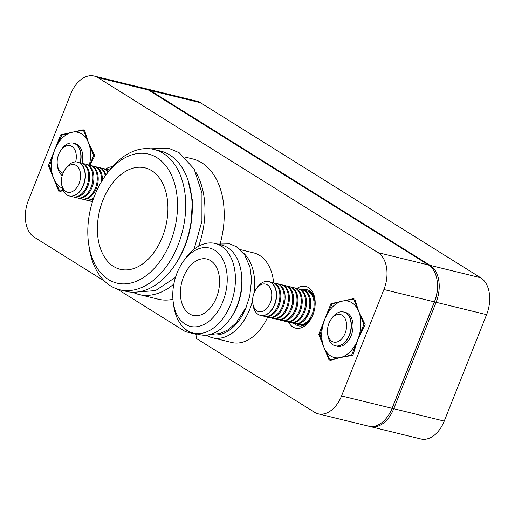 <?xml version="1.0" encoding="UTF-8"?>
<svg xmlns="http://www.w3.org/2000/svg" width="515" height="515" viewBox="0 0 515 515"><rect width="100%" height="100%" fill="white"/><g stroke="black" fill="none" stroke-linecap="round" stroke-linejoin="round"><path stroke-width="0.77" d="M370.375 426.607L420.858 438.967A29.007 18.875 -76.2 0 0 444.239 421.09L486.591 314.659A29.007 18.875 -76.2 0 0 480.695 277.759L200.509 102.743A29.007 18.875 -76.2 0 0 196.82 101.172L146.337 88.812A29.007 18.875 103.8 0 1 150.026 90.383L430.212 265.399A29.007 18.875 103.8 0 1 436.108 302.299L393.756 408.73A29.007 18.875 103.8 0 1 370.375 426.607A29.007 18.875 103.8 0 1 369.525 426.369M387.904 416.107A27.849 18.122 -76.2 0 0 392.237 408.105L434.589 301.681A27.849 18.122 -76.2 0 0 437.222 281.242M145.475 88.632A29.007 18.875 103.8 0 1 146.337 88.812M296.788 288.522A21.463 13.969 103.8 0 1 308.53 287.615A21.463 13.969 103.8 0 1 314.955 299.408A21.463 13.969 103.8 0 1 309.695 320.89A21.463 13.969 103.8 0 1 292.861 326.993A21.463 13.969 103.8 0 1 288.555 322.152M294.612 323.729A18.566 12.083 -76.2 0 0 296.054 324.856A18.566 12.083 -76.2 0 0 298.417 325.86A18.566 12.083 -76.2 0 0 310.165 320.195M315.051 300.239A18.566 12.083 -76.2 0 0 309.612 290.795A18.566 12.083 -76.2 0 0 307.249 289.797A18.566 12.083 -76.2 0 0 302.891 289.919M119.75 289.784L126.169 291.355A72.222 47 -76.2 0 0 173.626 266.925A72.222 47 -76.2 0 0 191.323 194.644A72.222 47 -76.2 0 0 169.712 154.951A72.222 47 -76.2 0 0 160.526 151.049L154.107 149.479A72.222 47 103.8 0 1 163.294 153.38A72.222 47 103.8 0 1 180.52 238.142A72.222 47 103.8 0 1 119.75 289.784A72.222 47 103.8 0 1 110.564 285.883A72.222 47 103.8 0 1 88.953 246.189L88.529 243.009A66.422 43.228 -76.2 0 0 108.408 279.516A66.422 43.228 -76.2 0 0 170.394 242.159A66.422 43.228 -76.2 0 0 156.901 157.654A66.422 43.228 -76.2 0 0 104.803 176.536A66.422 43.228 -76.2 0 0 88.529 243.009M252.608 300.406A46.118 30.012 103.8 0 1 212.56 337.782A46.118 30.012 103.8 0 1 206.689 335.291A46.118 30.012 103.8 0 1 206.412 335.117M193.305 333.07L199.723 334.641A46.118 30.012 -76.2 0 0 230.031 319.043A46.118 30.012 -76.2 0 0 241.329 272.886A46.118 30.012 -76.2 0 0 227.527 247.541A46.118 30.012 -76.2 0 0 221.662 245.05L215.244 243.479A46.118 30.012 103.8 0 1 221.109 245.97A46.118 30.012 103.8 0 1 232.111 300.097A46.118 30.012 103.8 0 1 193.305 333.07A46.118 30.012 103.8 0 1 187.441 330.579A46.118 30.012 103.8 0 1 173.639 305.234L173.214 302.054A40.318 26.239 -76.2 0 0 185.278 324.212A40.318 26.239 -76.2 0 0 222.905 301.539A40.318 26.239 -76.2 0 0 214.716 250.245A40.318 26.239 -76.2 0 0 183.089 261.704A40.318 26.239 -76.2 0 0 173.214 302.054M104.803 176.536L106.65 173.916A72.222 47 103.8 0 1 154.107 149.479M183.089 261.704L184.936 259.084A46.118 30.012 103.8 0 1 215.244 243.479M273.652 282.774A46.118 30.012 -76.2 0 0 259.611 255.395A46.118 30.012 -76.2 0 0 253.747 252.904L240.157 249.582M220.227 243.531A72.222 47 -76.2 0 0 201.796 162.811A72.222 47 -76.2 0 0 192.61 158.91L184.769 156.985M189.411 313.835A29.007 18.875 -76.2 0 0 193.099 315.399A29.007 18.875 -76.2 0 0 217.504 294.664A29.007 18.875 -76.2 0 0 210.584 260.622A29.007 18.875 -76.2 0 0 206.895 259.051A29.007 18.875 -76.2 0 0 182.49 279.793A29.007 18.875 -76.2 0 0 189.411 313.835M113.59 266.474A52.208 33.977 -76.2 0 0 120.233 269.3A52.208 33.977 -76.2 0 0 164.163 231.962A52.208 33.977 -76.2 0 0 151.713 170.69A52.208 33.977 -76.2 0 0 145.069 167.871A52.208 33.977 -76.2 0 0 101.14 205.202A52.208 33.977 -76.2 0 0 113.59 266.474M196.936 334.46L185.419 331.641L117.259 289.063M197.007 333.978L196.331 338.452L314.491 412.257A29.007 18.875 -76.2 0 0 318.18 413.828A29.007 18.875 -76.2 0 0 341.561 395.945L383.913 289.52A29.007 18.875 -76.2 0 0 378.016 252.62L97.831 77.598A29.007 18.875 -76.2 0 0 94.142 76.033A29.007 18.875 -76.2 0 0 70.761 93.91L28.409 200.341A29.007 18.875 -76.2 0 0 34.305 237.241L104.513 281.1M211.24 334.473A43.221 28.125 -76.2 0 0 246.904 305.241M186.591 330.025L185.419 331.641M105.607 169.1A21.463 13.969 103.8 0 1 112.283 166.77M363.905 324.283L353.535 298.629L330.939 303.696L318.714 334.415L329.085 360.075L351.674 355.009L363.905 324.283M89.752 165.122L93.608 155.446L83.237 129.786L60.641 134.853L48.416 165.579L58.787 191.232L63.139 190.254M173.838 284.068A72.222 47 103.8 0 1 139.005 294.496L158.26 299.215A72.222 47 -76.2 0 0 172.924 299.299M212.56 337.782L231.808 342.501A46.118 30.012 -76.2 0 0 267.684 317.111M437.184 280.92L437.267 281.557A27.849 18.122 103.8 0 1 434.589 301.681L392.237 408.105A27.849 18.122 103.8 0 1 388.091 415.85L387.724 416.371A29.007 18.875 -76.2 0 0 392.044 408.311L434.396 301.88A29.007 18.875 -76.2 0 0 437.184 280.92A29.007 18.875 -76.2 0 0 428.499 264.98L148.314 89.964A29.007 18.875 -76.2 0 0 144.625 88.393L94.142 76.033M195.713 172.036A72.222 47 103.8 0 1 198.642 246.215M139.005 294.496A72.222 47 103.8 0 1 132.761 292.23M242.996 252.614A46.118 30.012 103.8 0 1 254.024 293.099M191.323 194.644L191.535 196.234A69.325 45.114 103.8 0 1 174.553 265.611L173.626 266.925M241.329 272.886L241.541 274.476A43.221 28.125 103.8 0 1 230.952 317.729L230.031 319.043M62.367 188.117A29.007 18.875 103.8 0 1 53.599 178.402L49.62 165.869L48.416 165.579M63.242 190.486L59.991 191.529L53.599 178.402A29.007 18.875 103.8 0 1 54.532 150.213L61.845 135.149L60.641 134.853M354.738 298.919L358.717 311.453L365.109 324.579L357.79 339.643L352.884 355.298L340.376 357.539L330.289 360.365L323.896 347.245A29.007 18.875 103.8 0 1 324.83 319.055A29.007 18.875 103.8 0 1 342.237 301.159A29.007 18.875 103.8 0 1 358.717 311.453A29.007 18.875 103.8 0 1 357.79 339.643A29.007 18.875 103.8 0 1 340.376 357.539A29.007 18.875 103.8 0 1 323.896 347.245L319.918 334.711L318.714 334.415M319.918 334.711L324.83 319.055L332.143 303.985L330.939 303.696M318.18 413.828L368.663 426.188A29.007 18.875 -76.2 0 0 387.724 416.371M74.308 143.453A17.401 11.324 103.8 0 1 75.151 143.608A17.401 11.324 103.8 0 1 82.007 163.229M49.62 165.869L54.532 150.213A29.007 18.875 103.8 0 1 71.939 132.323A29.007 18.875 103.8 0 1 88.426 142.616A29.007 18.875 103.8 0 1 89.34 165.032M84.441 130.083L88.426 142.616L94.812 155.736L89.932 165.167M61.845 135.149L71.939 132.323L83.417 130.231M344.606 312.29A17.401 11.324 103.8 0 1 345.449 312.444A17.401 11.324 103.8 0 1 351.198 335.529A17.401 11.324 103.8 0 1 337.171 346.254A17.401 11.324 103.8 0 1 336.353 346.003M332.143 303.985L342.237 301.159L353.715 299.073M65.057 169.474L66.081 168.012A17.401 11.324 103.8 0 1 77.514 162.128A17.401 11.324 103.8 0 1 79.728 163.068A17.401 11.324 103.8 0 1 83.881 183.495A17.401 11.324 103.8 0 1 69.235 195.938A17.401 11.324 103.8 0 1 67.021 194.998A17.401 11.324 103.8 0 1 61.813 185.432L61.581 183.668A14.188 9.231 103.8 0 1 65.057 169.474A14.188 9.231 103.8 0 1 76.181 165.437A14.188 9.231 103.8 0 1 79.065 183.488A14.188 9.231 103.8 0 1 65.823 191.464A14.188 9.231 103.8 0 1 61.581 183.668M77.636 162.161A17.401 11.324 103.8 0 1 77.759 162.186A17.401 11.324 103.8 0 1 79.973 163.126A17.401 11.324 103.8 0 1 83.507 185.271A17.401 11.324 103.8 0 1 69.48 195.996A17.401 11.324 103.8 0 1 69.358 195.964M79.374 162.785A17.401 11.324 103.8 0 1 81.08 163.004A17.401 11.324 103.8 0 1 83.295 163.944A17.401 11.324 103.8 0 1 86.829 186.082A17.401 11.324 103.8 0 1 72.802 196.807A17.401 11.324 103.8 0 1 71.192 196.209M81.08 163.004L82.04 163.236A17.401 11.324 103.8 0 1 84.254 164.176A17.401 11.324 103.8 0 1 87.788 186.314A17.401 11.324 103.8 0 1 73.761 197.045L72.802 196.807M83.649 163.834A17.401 11.324 103.8 0 1 85.361 164.047A17.401 11.324 103.8 0 1 87.576 164.987A17.401 11.324 103.8 0 1 91.11 187.132A17.401 11.324 103.8 0 1 77.083 197.857A17.401 11.324 103.8 0 1 75.467 197.258M85.361 164.047L86.314 164.285A17.401 11.324 103.8 0 1 88.529 165.225A17.401 11.324 103.8 0 1 92.069 187.363A17.401 11.324 103.8 0 1 78.042 198.088L77.083 197.857M87.93 164.884A17.401 11.324 103.8 0 1 89.636 165.096A17.401 11.324 103.8 0 1 91.85 166.036A17.401 11.324 103.8 0 1 95.391 188.175A17.401 11.324 103.8 0 1 81.364 198.906A17.401 11.324 103.8 0 1 79.748 198.307M89.636 165.096L90.595 165.328A17.401 11.324 103.8 0 1 92.809 166.268A17.401 11.324 103.8 0 1 96.344 188.413A17.401 11.324 103.8 0 1 82.316 199.138L81.364 198.906M93.955 197.503A17.401 11.324 103.8 0 1 85.638 199.955A17.401 11.324 103.8 0 1 84.029 199.35M92.211 165.933A17.401 11.324 103.8 0 1 93.917 166.145A17.401 11.324 103.8 0 1 96.131 167.085A17.401 11.324 103.8 0 1 101.442 181.718M93.917 166.145L94.876 166.377A17.401 11.324 103.8 0 1 97.09 167.317A17.401 11.324 103.8 0 1 102.485 180.012M92.694 201.153A17.401 11.324 103.8 0 1 89.919 200.998A17.401 11.324 103.8 0 1 88.303 200.399M93.498 198.777A17.401 11.324 103.8 0 1 86.597 200.187L85.638 199.955M96.485 166.976A17.401 11.324 103.8 0 1 98.198 167.188A17.401 11.324 103.8 0 1 100.412 168.128A17.401 11.324 103.8 0 1 105.285 175.853M98.198 167.188L99.15 167.427A17.401 11.324 103.8 0 1 101.365 168.366A17.401 11.324 103.8 0 1 105.929 174.933M89.919 200.998L90.872 201.236A17.401 11.324 103.8 0 0 92.603 201.449A17.401 11.324 103.8 0 1 92.584 201.449M100.766 168.025A17.401 11.324 103.8 0 1 102.472 168.238A17.401 11.324 103.8 0 1 104.687 169.178A17.401 11.324 103.8 0 1 107.757 172.37M102.472 168.238L103.431 168.476A17.401 11.324 103.8 0 1 105.646 169.416A17.401 11.324 103.8 0 1 108.176 171.804M105.041 169.075A17.401 11.324 103.8 0 1 106.753 169.287A17.401 11.324 103.8 0 1 108.968 170.227A17.401 11.324 103.8 0 1 109.251 170.414M106.753 169.287L107.706 169.519A17.401 11.324 103.8 0 1 109.431 170.175M256.238 288.896L257.262 287.441A17.401 11.324 103.8 0 1 268.701 281.551A17.401 11.324 103.8 0 1 270.916 282.49A17.401 11.324 103.8 0 1 275.068 302.917A17.401 11.324 103.8 0 1 260.423 315.36A17.401 11.324 103.8 0 1 258.208 314.42A17.401 11.324 103.8 0 1 253 304.854L252.762 303.09A14.188 9.231 103.8 0 1 256.238 288.896A14.188 9.231 103.8 0 1 267.369 284.859A14.188 9.231 103.8 0 1 270.253 302.91A14.188 9.231 103.8 0 1 257.011 310.886A14.188 9.231 103.8 0 1 252.762 303.09M268.824 281.583A17.401 11.324 103.8 0 1 268.946 281.608A17.401 11.324 103.8 0 1 271.16 282.548A17.401 11.324 103.8 0 1 274.695 304.693A17.401 11.324 103.8 0 1 260.667 315.418A17.401 11.324 103.8 0 1 260.545 315.386M270.562 282.214A17.401 11.324 103.8 0 1 272.268 282.426A17.401 11.324 103.8 0 1 274.482 283.366A17.401 11.324 103.8 0 1 278.016 305.504A17.401 11.324 103.8 0 1 263.989 316.236A17.401 11.324 103.8 0 1 262.373 315.631M272.268 282.426L273.22 282.658A17.401 11.324 103.8 0 1 275.435 283.598A17.401 11.324 103.8 0 1 278.976 305.743A17.401 11.324 103.8 0 1 264.948 316.468L263.989 316.236M274.836 283.256A17.401 11.324 103.8 0 1 276.549 283.475A17.401 11.324 103.8 0 1 278.763 284.415A17.401 11.324 103.8 0 1 282.297 306.554A17.401 11.324 103.8 0 1 268.27 317.279A17.401 11.324 103.8 0 1 266.654 316.68M276.549 283.475L277.501 283.707A17.401 11.324 103.8 0 1 279.716 284.647A17.401 11.324 103.8 0 1 283.25 306.786A17.401 11.324 103.8 0 1 269.223 317.517L268.27 317.279M279.117 284.306A17.401 11.324 103.8 0 1 280.823 284.518A17.401 11.324 103.8 0 1 283.038 285.458A17.401 11.324 103.8 0 1 286.572 307.603A17.401 11.324 103.8 0 1 272.544 318.328A17.401 11.324 103.8 0 1 270.935 317.729M280.823 284.518L281.782 284.756A17.401 11.324 103.8 0 1 283.997 285.696A17.401 11.324 103.8 0 1 287.531 307.835A17.401 11.324 103.8 0 1 273.504 318.56L272.544 318.328M283.392 285.355A17.401 11.324 103.8 0 1 285.104 285.568A17.401 11.324 103.8 0 1 287.319 286.507A17.401 11.324 103.8 0 1 290.853 308.646A17.401 11.324 103.8 0 1 276.825 319.377A17.401 11.324 103.8 0 1 275.21 318.772M285.104 285.568L286.057 285.799A17.401 11.324 103.8 0 1 288.271 286.739A17.401 11.324 103.8 0 1 291.805 308.884A17.401 11.324 103.8 0 1 277.778 319.609L276.825 319.377M287.673 286.404A17.401 11.324 103.8 0 1 289.379 286.617A17.401 11.324 103.8 0 1 291.593 287.557A17.401 11.324 103.8 0 1 295.134 309.695A17.401 11.324 103.8 0 1 281.1 320.427A17.401 11.324 103.8 0 1 279.491 319.821M289.379 286.617L290.338 286.849A17.401 11.324 103.8 0 1 292.552 287.788A17.401 11.324 103.8 0 1 296.086 309.933A17.401 11.324 103.8 0 1 282.059 320.658L281.1 320.427M291.954 287.447A17.401 11.324 103.8 0 1 293.659 287.66A17.401 11.324 103.8 0 1 295.874 288.6A17.401 11.324 103.8 0 1 299.408 310.745A17.401 11.324 103.8 0 1 285.381 321.469A17.401 11.324 103.8 0 1 283.765 320.871M293.659 287.66L294.612 287.898A17.401 11.324 103.8 0 1 296.827 288.838A17.401 11.324 103.8 0 1 300.367 310.976A17.401 11.324 103.8 0 1 286.34 321.708L285.381 321.469M296.228 288.497A17.401 11.324 103.8 0 1 297.94 288.709A17.401 11.324 103.8 0 1 300.148 289.649A17.401 11.324 103.8 0 1 303.689 311.794A17.401 11.324 103.8 0 1 289.662 322.519A17.401 11.324 103.8 0 1 288.046 321.92M297.94 288.709L298.893 288.941A17.401 11.324 103.8 0 1 301.108 289.887A17.401 11.324 103.8 0 1 304.642 312.026A17.401 11.324 103.8 0 1 290.615 322.751L289.662 322.519M300.509 289.546A17.401 11.324 103.8 0 1 302.215 289.758A17.401 11.324 103.8 0 1 304.429 290.698A17.401 11.324 103.8 0 1 307.964 312.837A17.401 11.324 103.8 0 1 293.936 323.568A17.401 11.324 103.8 0 1 292.327 322.963M302.215 289.758L303.174 289.99A17.401 11.324 103.8 0 1 305.389 290.93A17.401 11.324 103.8 0 1 308.923 313.075A17.401 11.324 103.8 0 1 294.895 323.8L293.936 323.568M304.783 290.589A17.401 11.324 103.8 0 1 306.496 290.808A17.401 11.324 103.8 0 1 308.71 291.748A17.401 11.324 103.8 0 1 312.245 313.886A17.401 11.324 103.8 0 1 298.217 324.611A17.401 11.324 103.8 0 1 296.601 324.012M306.496 290.808L307.449 291.039A17.401 11.324 103.8 0 1 309.663 291.979A17.401 11.324 103.8 0 1 314.948 306.908M302.492 325.66L302.775 325.731A17.401 11.324 103.8 0 1 302.492 325.66A17.401 11.324 103.8 0 1 300.882 325.062M313.152 314.234A17.401 11.324 103.8 0 1 299.17 324.849L298.217 324.611M309.064 291.638A17.401 11.324 103.8 0 1 310.77 291.851A17.401 11.324 103.8 0 1 311.066 291.928M331.081 319.319L332.104 317.864A17.401 11.324 103.8 0 1 343.544 311.981A17.401 11.324 103.8 0 1 345.758 312.92A17.401 11.324 103.8 0 1 349.904 333.347A17.401 11.324 103.8 0 1 335.265 345.79A17.401 11.324 103.8 0 1 333.051 344.85A17.401 11.324 103.8 0 1 327.843 335.284L327.604 333.52A14.188 9.231 103.8 0 1 331.081 319.319A14.188 9.231 103.8 0 1 342.211 315.289A14.188 9.231 103.8 0 1 345.089 333.34A14.188 9.231 103.8 0 1 331.853 341.316A14.188 9.231 103.8 0 1 327.604 333.52M343.666 312.013A17.401 11.324 103.8 0 1 343.788 312.039A17.401 11.324 103.8 0 1 346.003 312.978A17.401 11.324 103.8 0 1 349.537 335.123A17.401 11.324 103.8 0 1 335.51 345.848A17.401 11.324 103.8 0 1 335.387 345.816M338.014 346.408A17.401 11.324 103.8 0 1 337.216 346.061M345.398 312.637A17.401 11.324 103.8 0 1 346.267 312.695M62.199 175.628A17.401 11.324 103.8 0 1 57.545 166.442L57.307 164.678A14.188 9.231 103.8 0 1 60.783 150.483A14.188 9.231 103.8 0 1 71.913 146.447A14.188 9.231 103.8 0 1 75.634 161.916M60.783 150.483L61.806 149.028A17.401 11.324 103.8 0 1 73.246 143.138A17.401 11.324 103.8 0 1 75.46 144.078A17.401 11.324 103.8 0 1 80.083 162.83M73.368 143.17A17.401 11.324 103.8 0 1 73.49 143.196A17.401 11.324 103.8 0 1 75.705 144.142A17.401 11.324 103.8 0 1 80.334 162.856M63.049 173.156A14.188 9.231 103.8 0 1 61.555 172.474A14.188 9.231 103.8 0 1 57.307 164.678M75.106 143.801A17.401 11.324 103.8 0 1 75.969 143.859M149.524 90.717L150.026 90.383L200.509 102.743M480.695 277.759L430.212 265.399L429.645 265.779M383.913 289.52L486.591 314.659M444.239 421.09L341.561 395.945M378.016 252.62L428.499 264.98M148.314 89.964L97.831 77.598M210.339 334.39L220.105 333.514L227.945 329.896L236.314 322.718L245.913 307.61L249.704 296.408L251.603 279.426L249.968 267.085L244.683 254.912L236.411 246.711L229.664 243.853L217.703 244.084M187.975 180.083L192.385 200.309L191.117 223.349M194.091 249.247L201.912 221.193L201.964 192.996L194.103 168.939L179.156 152.71L168.894 148.359L150.348 148.803M134.261 292.23L155.498 290.602L175.518 277.347"/></g></svg>
